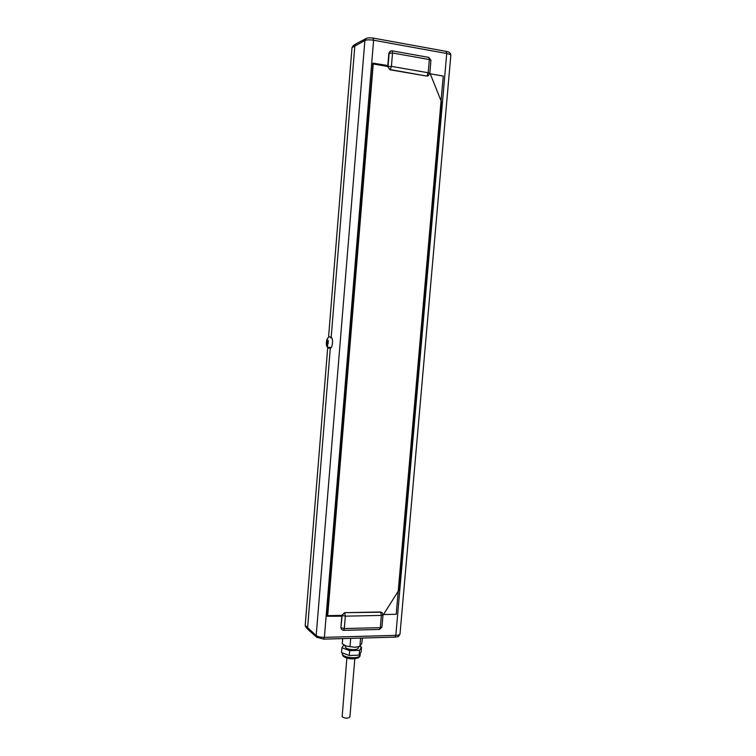<?xml version="1.0" encoding="UTF-8"?>
<svg xmlns="http://www.w3.org/2000/svg" width="756" height="756" viewBox="0 0 756 756"><rect width="100%" height="100%" fill="white"/><g stroke="black" fill="none" stroke-linecap="round" stroke-linejoin="round"><path stroke-width="1.13" d="M327.168 341.183L327.887 340.077L328.406 341.391L327.49 344.916L327.168 341.183L328.35 341.277M326.979 343.602L328.217 343.696M354.829 658.76L349.896 716.953C347.911 718.606 345.331 718.569 342.156 716.811L346.862 658.07M345.36 645.728L345.265 646.928C345.946 648.629 348.8 649.536 353.836 649.659C356.567 649.517 358.051 648.979 358.268 648.043L358.372 646.843M428.472 75.619L426.658 76.063L389.964 69.76L387.752 66.471L373.228 63.967L327.698 615.668L341.901 615.375L344.509 612.672L380.438 611.982L382.007 612.634M382.999 614.543L396.21 614.278L443.243 76.072L429.767 73.738M327.698 615.668L327.074 615.025M373.228 63.967L372.491 64.421M389.964 69.76L387.733 66.67M427.792 75.959L426.989 75.902L428.217 72.756L391.41 66.386L388.036 66.5L389.151 53.118L390.474 51.068L392.024 50.822L392.534 52.986L388.849 53.307L387.828 65.555L386.618 66.273L372.547 63.835M380.438 611.982L382.243 612.842L382.99 614.902L381.364 615.422L380.306 627.66L381.941 627.111L382.99 614.902M341.91 615.195L344.774 612.927L345.341 616.168L381.364 615.422L380.722 612.228L344.509 612.672M340.994 615.393L341.825 616.225L340.88 627.556L341.627 629.474L341.136 627.82L344.301 628.557L345.341 616.168L342.166 615.45L340.88 627.556M327.036 615.488L327.509 615.478M426.658 76.063L390.266 69.59L391.41 66.386L392.534 52.986L429.351 59.544L428.794 57.39L430.939 60.282L429.351 59.544L428.217 72.756L429.805 73.464L428.123 75.789M441.92 75.836L429.767 73.729M341.825 616.225L327.187 616.253C341.381 438.83 356.652 254.451 372.991 63.126L387.828 65.555M388.849 53.307L390.134 51.276M429.852 72.841L441.617 102.221L398.97 590.02L382.952 615.384M341.863 629.71L343.611 630.343L344.301 628.557L380.306 627.66L379.484 629.436M365.942 38.613L356.057 43.801L354.847 45.757L331.185 337.289C333.434 338.234 332.649 347.977 330.296 348.232L307.588 627.981L308.391 629.899M330.296 348.232L327.669 348.081L305.207 625.41L316.188 635.541C317.889 636.741 320.62 637.346 324.381 637.355L395.823 635.38L446.73 53.487L373.596 40.229L324.381 637.355L323.662 639.141M330.126 348.251L327.669 348.081M331.185 337.289L328.605 336.562L352.003 47.637L353.222 45.681L355.717 44.028M305.868 627.197L305.207 625.41M329.899 348.242L329.956 347.458M330.731 337.941L330.797 337.148M362.313 638.045L361.878 643.195L359.894 646.323L360.584 638.092M350.708 638.376L350.009 646.626L354.885 647.278L359.79 646.361M350.009 646.626L346.059 646.002L342.27 643.791L342.704 638.603M346.087 646.011L354.885 647.278L358.798 646.73M344.349 645.199L346.059 646.002M343.904 644.934L341.929 647.788L349.669 650.651L359.544 650.33L361.538 647.164L359.554 646.446M349.669 650.651L349.263 655.48L359.138 655.14L359.544 650.33M341.929 647.788L341.532 652.579L349.263 655.48M361.538 647.164L361.132 651.927L359.138 655.14M327.49 344.916L327.66 347.269L331.185 347.543L327.66 347.269C325.137 345.983 326.809 336.911 328.454 337.771L328.501 337.771M354.006 657.711C357.758 657.503 359.79 656.747 360.102 655.433L360.102 655.433C359.875 657.644 357.21 658.788 352.107 658.854C348.195 658.788 345.142 657.824 342.94 655.962L342.648 654.932C344.849 656.775 348.629 657.701 354.006 657.711M372.935 38.15L373.596 40.229C369.731 39.633 366.821 39.728 364.883 40.503L316.188 635.541L317 637.478M394.991 637.119L395.823 635.38C398.421 635.257 399.82 634.775 400.019 633.925L450.803 55.434C450.737 54.659 449.376 54.007 446.73 53.487L446.153 51.37L373.209 38.093M373.133 38.083L373.133 38.083C369.779 37.649 367.492 37.762 366.282 38.433L364.883 40.503L352.003 47.637M400.019 633.925L400.019 633.925C398.412 637.081 398.355 636.713 395.067 637.119L323.729 639.132L316.773 637.28L308.165 629.701M343.545 630.353L379.559 629.436L381.941 627.111M342.307 652.872L342.648 654.932M343.063 656.104L342.222 653.902M360.281 653.297L360.102 655.433M430.939 60.282L429.805 73.464M392.099 50.841L428.794 57.39M446.238 51.38C449.357 51.852 450.878 53.203 450.803 55.434M305.66 626.97L308.032 629.54"/></g></svg>
